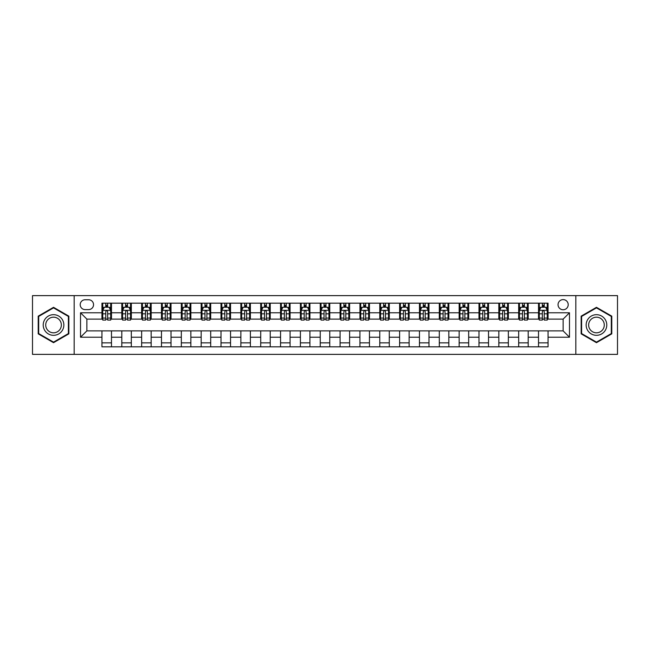 <?xml version="1.0" encoding="UTF-8"?>
<svg xmlns="http://www.w3.org/2000/svg" width="650" height="650" viewBox="0 0 650 650"><rect width="100%" height="100%" fill="white"/><g stroke="black" fill="none" stroke-linecap="round" stroke-linejoin="round"><path stroke-width="0.97" d="M563.128 299.601A5.078 5.078 0 0 0 558.049 304.679A5.078 5.078 0 0 0 563.128 309.757A5.078 5.078 0 0 0 568.206 304.679A5.078 5.078 0 0 0 563.128 299.601M575.827 354.372L617.5 354.372L617.5 295.628L575.827 295.628L575.827 354.372L74.173 354.372L74.173 295.628L32.5 295.628L32.5 354.372L74.173 354.372M85.126 309.603L88.619 309.603A4.924 4.924 0 0 0 93.543 304.679A4.924 4.924 0 0 0 88.619 299.756L85.126 299.756A4.924 4.924 0 0 0 80.202 304.679A4.924 4.924 0 0 0 85.126 309.603M575.827 295.628L74.173 295.628M101.953 337.22L80.519 337.22L80.519 312.78L101.953 312.78L101.953 319.126L86.873 319.126L86.873 330.874L101.953 330.874L101.953 346.832L548.048 346.832L548.048 330.874L563.128 330.874L563.128 319.126L548.048 319.126L548.048 312.78L569.481 312.78L569.481 337.22L548.048 337.22M548.048 312.78L548.048 303.168L101.953 303.168L101.953 312.78M538.525 303.168L538.525 319.126L539.313 319.126M542.327 319.126L544.237 319.126M547.251 319.126L548.048 319.126M538.525 319.126L527.41 319.126M518.676 303.168L518.676 319.126L519.472 319.126M522.486 319.126L524.396 319.126M518.676 319.126L507.561 319.126M498.834 303.168L498.834 319.126L499.631 319.126M502.645 319.126L504.546 319.126M498.834 319.126L487.719 319.126M478.993 303.168L478.993 319.126L479.781 319.126M482.796 319.126L484.705 319.126M478.993 319.126L467.878 319.126M459.144 303.168L459.144 319.126L459.94 319.126M462.954 319.126L464.864 319.126M459.144 319.126L448.029 319.126M439.302 303.168L439.302 319.126L440.099 319.126M443.113 319.126L445.014 319.126M439.302 319.126L428.188 319.126M419.461 303.168L419.461 319.126L420.249 319.126M423.264 319.126L425.173 319.126M419.461 319.126L408.346 319.126M399.612 303.168L399.612 319.126L400.408 319.126M403.423 319.126L405.332 319.126M399.612 319.126L388.497 319.126M379.771 303.168L379.771 319.126L380.567 319.126M383.581 319.126L385.483 319.126M379.771 319.126L368.656 319.126M359.929 303.168L359.929 319.126L360.717 319.126M363.732 319.126L365.641 319.126M359.929 319.126L348.814 319.126M340.08 303.168L340.08 319.126L340.876 319.126M343.891 319.126L345.8 319.126M340.08 319.126L328.965 319.126M320.239 303.168L320.239 319.126L321.035 319.126M324.049 319.126L325.951 319.126M320.239 319.126L309.124 319.126M300.398 303.168L300.398 319.126L301.186 319.126M304.2 319.126L306.109 319.126M300.398 319.126L289.283 319.126M280.548 303.168L280.548 319.126L281.344 319.126M284.359 319.126L286.268 319.126M280.548 319.126L269.433 319.126M260.707 303.168L260.707 319.126L261.503 319.126M264.517 319.126L266.419 319.126M260.707 319.126L249.592 319.126M240.866 303.168L240.866 319.126L241.654 319.126M244.668 319.126L246.578 319.126M240.866 319.126L229.751 319.126M221.016 303.168L221.016 319.126L221.812 319.126M224.827 319.126L226.736 319.126M221.016 319.126L209.901 319.126M201.175 303.168L201.175 319.126L201.971 319.126M204.986 319.126L206.887 319.126M201.175 319.126L190.06 319.126M181.334 303.168L181.334 319.126L182.122 319.126M185.136 319.126L187.046 319.126M181.334 319.126L170.219 319.126M161.484 303.168L161.484 319.126L162.281 319.126M165.295 319.126L167.204 319.126M161.484 319.126L150.369 319.126M141.643 303.168L141.643 319.126L142.439 319.126M145.454 319.126L147.355 319.126M141.643 319.126L130.528 319.126M121.802 303.168L121.802 319.126L122.59 319.126M125.604 319.126L127.514 319.126M121.802 319.126L110.687 319.126M101.953 319.126L102.749 319.126M105.763 319.126L107.673 319.126M101.953 330.874L111.475 330.874L111.475 346.832M548.048 330.874L111.475 330.874M111.475 303.168L111.475 319.126M101.953 307.141L102.749 307.141M105.763 307.141L107.673 307.141M110.687 307.141L111.475 307.141M101.953 342.859L111.475 342.859M121.802 330.874L121.802 346.832M131.324 303.168L131.324 319.126M121.802 307.141L122.59 307.141M125.604 307.141L127.514 307.141M130.528 307.141L131.324 307.141M131.324 330.874L131.324 346.832M121.802 342.859L131.324 342.859M141.643 330.874L141.643 346.832M151.166 330.874L151.166 346.832M141.643 342.859L151.166 342.859M151.166 303.168L151.166 319.126M141.643 307.141L142.439 307.141M145.454 307.141L147.355 307.141M150.369 307.141L151.166 307.141M161.484 330.874L161.484 346.832M171.007 330.874L171.007 346.832M161.484 342.859L171.007 342.859M171.007 303.168L171.007 319.126M161.484 307.141L162.281 307.141M165.295 307.141L167.204 307.141M170.219 307.141L171.007 307.141M181.334 330.874L181.334 346.832M190.856 330.874L190.856 346.832M181.334 342.859L190.856 342.859M190.856 303.168L190.856 319.126M181.334 307.141L182.122 307.141M185.136 307.141L187.046 307.141M190.06 307.141L190.856 307.141M201.175 330.874L201.175 346.832M210.697 330.874L210.697 346.832M201.175 342.859L210.697 342.859M210.697 303.168L210.697 319.126M201.175 307.141L201.971 307.141M204.986 307.141L206.887 307.141M209.901 307.141L210.697 307.141M221.016 330.874L221.016 346.832M230.539 330.874L230.539 346.832M221.016 342.859L230.539 342.859M230.539 303.168L230.539 319.126M221.016 307.141L221.812 307.141M224.827 307.141L226.736 307.141M229.751 307.141L230.539 307.141M240.866 330.874L240.866 346.832M250.388 330.874L250.388 346.832M240.866 342.859L250.388 342.859M250.388 303.168L250.388 319.126M240.866 307.141L241.654 307.141M244.668 307.141L246.578 307.141M249.592 307.141L250.388 307.141M260.707 330.874L260.707 346.832M270.229 330.874L270.229 346.832M260.707 342.859L270.229 342.859M270.229 303.168L270.229 319.126M260.707 307.141L261.503 307.141M264.517 307.141L266.419 307.141M269.433 307.141L270.229 307.141M280.548 330.874L280.548 346.832M290.071 330.874L290.071 346.832M280.548 342.859L290.071 342.859M290.071 303.168L290.071 319.126M280.548 307.141L281.344 307.141M284.359 307.141L286.268 307.141M289.283 307.141L290.071 307.141M300.398 330.874L300.398 346.832M309.92 330.874L309.92 346.832M300.398 342.859L309.92 342.859M309.92 303.168L309.92 319.126M300.398 307.141L301.186 307.141M304.2 307.141L306.109 307.141M309.124 307.141L309.92 307.141M320.239 330.874L320.239 346.832M329.761 330.874L329.761 346.832M320.239 342.859L329.761 342.859M329.761 303.168L329.761 319.126M320.239 307.141L321.035 307.141M324.049 307.141L325.951 307.141M328.965 307.141L329.761 307.141M340.08 330.874L340.08 346.832M349.602 330.874L349.602 346.832M340.08 342.859L349.602 342.859M349.602 303.168L349.602 319.126M340.08 307.141L340.876 307.141M343.891 307.141L345.8 307.141M348.814 307.141L349.602 307.141M359.929 330.874L359.929 346.832M369.452 330.874L369.452 346.832M359.929 342.859L369.452 342.859M369.452 303.168L369.452 319.126M359.929 307.141L360.717 307.141M363.732 307.141L365.641 307.141M368.656 307.141L369.452 307.141M379.771 330.874L379.771 346.832M389.293 330.874L389.293 346.832M379.771 342.859L389.293 342.859M389.293 303.168L389.293 319.126M379.771 307.141L380.567 307.141M383.581 307.141L385.483 307.141M388.497 307.141L389.293 307.141M399.612 330.874L399.612 346.832M409.134 330.874L409.134 346.832M399.612 342.859L409.134 342.859M409.134 303.168L409.134 319.126M399.612 307.141L400.408 307.141M403.423 307.141L405.332 307.141M408.346 307.141L409.134 307.141M419.461 330.874L419.461 346.832M428.984 330.874L428.984 346.832M419.461 342.859L428.984 342.859M428.984 303.168L428.984 319.126M419.461 307.141L420.249 307.141M423.264 307.141L425.173 307.141M428.188 307.141L428.984 307.141M439.302 330.874L439.302 346.832M448.825 330.874L448.825 346.832M439.302 342.859L448.825 342.859M448.825 303.168L448.825 319.126M439.302 307.141L440.099 307.141M443.113 307.141L445.014 307.141M448.029 307.141L448.825 307.141M459.144 330.874L459.144 346.832M468.666 330.874L468.666 346.832M459.144 342.859L468.666 342.859M468.666 303.168L468.666 319.126M459.144 307.141L459.94 307.141M462.954 307.141L464.864 307.141M467.878 307.141L468.666 307.141M478.993 330.874L478.993 346.832M488.516 330.874L488.516 346.832M478.993 342.859L488.516 342.859M488.516 303.168L488.516 319.126M478.993 307.141L479.781 307.141M482.796 307.141L484.705 307.141M487.719 307.141L488.516 307.141M498.834 330.874L498.834 346.832M508.357 330.874L508.357 346.832M498.834 342.859L508.357 342.859M508.357 303.168L508.357 319.126M498.834 307.141L499.631 307.141M502.645 307.141L504.546 307.141M507.561 307.141L508.357 307.141M518.676 330.874L518.676 346.832M528.198 330.874L528.198 346.832M518.676 342.859L528.198 342.859M528.198 303.168L528.198 319.126M518.676 307.141L519.472 307.141M522.486 307.141L524.396 307.141M527.41 307.141L528.198 307.141M538.525 330.874L538.525 346.832M538.525 342.859L548.048 342.859M538.525 307.141L539.313 307.141M542.327 307.141L544.237 307.141M547.251 307.141L548.048 307.141M86.873 319.126L80.519 312.78M86.873 330.874L80.519 337.22M569.481 312.78L563.128 319.126M569.481 337.22L563.128 330.874M53.536 342.688L68.851 333.848L68.851 316.152L53.536 307.312L38.212 316.152L38.212 333.848L53.536 342.688M611.788 316.152L596.464 307.312L581.149 316.152L581.149 333.848L596.464 342.688L611.788 333.848L611.788 316.152M107.673 305.232L105.763 305.232M110.687 318.086L107.673 318.086L107.673 320.076L110.687 320.076L110.687 310.391L109.094 307.223L104.333 307.223L102.749 310.391L102.749 320.076L105.763 320.076L105.763 318.086L102.749 318.086M102.749 310.391L102.749 303.168M110.687 310.391L110.687 303.168M105.763 307.223L105.763 303.168M107.673 303.168L107.673 307.223M107.673 318.086L107.673 311.586C107.039 310.359 106.397 310.359 105.763 311.586L105.763 318.086M127.514 305.232L125.604 305.232M130.528 318.086L127.514 318.086L127.514 320.076L130.528 320.076L130.528 310.391L128.944 307.223L124.183 307.223L122.59 310.391L122.59 320.076L125.604 320.076L125.604 318.086L122.59 318.086M122.59 310.391L122.59 303.168M130.528 310.391L130.528 303.168M125.604 307.223L125.604 303.168M127.514 303.168L127.514 307.223M127.514 318.086L127.514 311.586C126.88 310.359 126.246 310.359 125.604 311.586L125.604 318.086M147.355 305.232L145.454 305.232M150.369 318.086L147.355 318.086L147.355 320.076L150.369 320.076L150.369 310.391L148.785 307.223L144.024 307.223L142.439 310.391L142.439 320.076L145.454 320.076L145.454 318.086L142.439 318.086M142.439 310.391L142.439 303.168M150.369 310.391L150.369 303.168M145.454 307.223L145.454 303.168M147.355 303.168L147.355 307.223M147.355 318.086L147.355 311.586C146.721 310.359 146.088 310.359 145.454 311.586L145.454 318.086M167.204 305.232L165.295 305.232M170.219 318.086L167.204 318.086L167.204 320.076L170.219 320.076L170.219 310.391L168.626 307.223L163.865 307.223L162.281 310.391L162.281 320.076L165.295 320.076L165.295 318.086L162.281 318.086M162.281 310.391L162.281 303.168M170.219 310.391L170.219 303.168M165.295 307.223L165.295 303.168M167.204 303.168L167.204 307.223M167.204 318.086L167.204 311.586C166.571 310.359 165.929 310.359 165.295 311.586L165.295 318.086M187.046 305.232L185.136 305.232M190.06 318.086L187.046 318.086L187.046 320.076L190.06 320.076L190.06 310.391L188.476 307.223L183.714 307.223L182.122 310.391L182.122 320.076L185.136 320.076L185.136 318.086L182.122 318.086M182.122 310.391L182.122 303.168M190.06 310.391L190.06 303.168M185.136 307.223L185.136 303.168M187.046 303.168L187.046 307.223M187.046 318.086L187.046 311.586C186.412 310.359 185.778 310.359 185.136 311.586L185.136 318.086M62.473 319.841A10.319 10.319 0 0 0 48.376 316.062A10.319 10.319 0 0 0 44.598 330.159A10.319 10.319 0 0 0 58.695 333.938A10.319 10.319 0 0 0 62.473 319.841M60.304 321.092A7.816 7.816 0 0 0 49.627 318.232A7.816 7.816 0 0 0 46.767 328.908A7.816 7.816 0 0 0 57.444 331.768A7.816 7.816 0 0 0 60.304 321.092M53.536 342.136L38.691 333.572L38.691 316.428L53.536 307.864L68.38 316.428L68.38 333.572L53.536 342.136M596.464 335.319A10.319 10.319 0 0 0 606.783 325A10.319 10.319 0 0 0 596.464 314.681A10.319 10.319 0 0 0 586.146 325A10.319 10.319 0 0 0 596.464 335.319M596.464 332.816A7.816 7.816 0 0 0 604.281 325A7.816 7.816 0 0 0 596.464 317.184A7.816 7.816 0 0 0 588.656 325A7.816 7.816 0 0 0 596.464 332.816M581.62 316.428L596.464 307.864L611.309 316.428L611.309 333.572L596.464 342.136L581.62 333.572L581.62 316.428M206.887 305.232L204.986 305.232M209.901 318.086L206.887 318.086L206.887 320.076L209.901 320.076L209.901 310.391L208.317 307.223L203.556 307.223L201.971 310.391L201.971 320.076L204.986 320.076L204.986 318.086L201.971 318.086M201.971 310.391L201.971 303.168M209.901 310.391L209.901 303.168M204.986 307.223L204.986 303.168M206.887 303.168L206.887 307.223M206.887 318.086L206.887 311.586C206.253 310.359 205.619 310.359 204.986 311.586L204.986 318.086M226.736 305.232L224.827 305.232M229.751 318.086L226.736 318.086L226.736 320.076L229.751 320.076L229.751 310.391L228.158 307.223L223.397 307.223L221.812 310.391L221.812 320.076L224.827 320.076L224.827 318.086L221.812 318.086M221.812 310.391L221.812 303.168M229.751 310.391L229.751 303.168M224.827 307.223L224.827 303.168M226.736 303.168L226.736 307.223M226.736 318.086L226.736 311.586C226.102 310.359 225.461 310.359 224.827 311.586L224.827 318.086M246.578 305.232L244.668 305.232M249.592 318.086L246.578 318.086L246.578 320.076L249.592 320.076L249.592 310.391L248.007 307.223L243.246 307.223L241.654 310.391L241.654 320.076L244.668 320.076L244.668 318.086L241.654 318.086M241.654 310.391L241.654 303.168M249.592 310.391L249.592 303.168M244.668 307.223L244.668 303.168M246.578 303.168L246.578 307.223M246.578 318.086L246.578 311.586C245.944 310.359 245.31 310.359 244.668 311.586L244.668 318.086M266.419 305.232L264.517 305.232M269.433 318.086L266.419 318.086L266.419 320.076L269.433 320.076L269.433 310.391L267.849 307.223L263.088 307.223L261.503 310.391L261.503 320.076L264.517 320.076L264.517 318.086L261.503 318.086M261.503 310.391L261.503 303.168M269.433 310.391L269.433 303.168M264.517 307.223L264.517 303.168M266.419 303.168L266.419 307.223M266.419 318.086L266.419 311.586C265.785 310.359 265.151 310.359 264.517 311.586L264.517 318.086M286.268 305.232L284.359 305.232M289.283 318.086L286.268 318.086L286.268 320.076L289.283 320.076L289.283 310.391L287.69 307.223L282.929 307.223L281.344 310.391L281.344 320.076L284.359 320.076L284.359 318.086L281.344 318.086M281.344 310.391L281.344 303.168M289.283 310.391L289.283 303.168M284.359 307.223L284.359 303.168M286.268 303.168L286.268 307.223M286.268 318.086L286.268 311.586C285.634 310.359 284.993 310.359 284.359 311.586L284.359 318.086M306.109 305.232L304.2 305.232M309.124 318.086L306.109 318.086L306.109 320.076L309.124 320.076L309.124 310.391L307.539 307.223L302.778 307.223L301.186 310.391L301.186 320.076L304.2 320.076L304.2 318.086L301.186 318.086M301.186 310.391L301.186 303.168M309.124 310.391L309.124 303.168M304.2 307.223L304.2 303.168M306.109 303.168L306.109 307.223M306.109 318.086L306.109 311.586C305.476 310.359 304.842 310.359 304.2 311.586L304.2 318.086M325.951 305.232L324.049 305.232M328.965 318.086L325.951 318.086L325.951 320.076L328.965 320.076L328.965 310.391L327.381 307.223L322.619 307.223L321.035 310.391L321.035 320.076L324.049 320.076L324.049 318.086L321.035 318.086M321.035 310.391L321.035 303.168M328.965 310.391L328.965 303.168M324.049 307.223L324.049 303.168M325.951 303.168L325.951 307.223M325.951 318.086L325.951 311.586C325.317 310.359 324.683 310.359 324.049 311.586L324.049 318.086M345.8 305.232L343.891 305.232M348.814 318.086L345.8 318.086L345.8 320.076L348.814 320.076L348.814 310.391L347.222 307.223L342.461 307.223L340.876 310.391L340.876 320.076L343.891 320.076L343.891 318.086L340.876 318.086M340.876 310.391L340.876 303.168M348.814 310.391L348.814 303.168M343.891 307.223L343.891 303.168M345.8 303.168L345.8 307.223M345.8 318.086L345.8 311.586C345.166 310.359 344.524 310.359 343.891 311.586L343.891 318.086M365.641 305.232L363.732 305.232M368.656 318.086L365.641 318.086L365.641 320.076L368.656 320.076L368.656 310.391L367.071 307.223L362.31 307.223L360.717 310.391L360.717 320.076L363.732 320.076L363.732 318.086L360.717 318.086M360.717 310.391L360.717 303.168M368.656 310.391L368.656 303.168M363.732 307.223L363.732 303.168M365.641 303.168L365.641 307.223M365.641 318.086L365.641 311.586C365.007 310.359 364.374 310.359 363.732 311.586L363.732 318.086M385.483 305.232L383.581 305.232M388.497 318.086L385.483 318.086L385.483 320.076L388.497 320.076L388.497 310.391L386.912 307.223L382.151 307.223L380.567 310.391L380.567 320.076L383.581 320.076L383.581 318.086L380.567 318.086M380.567 310.391L380.567 303.168M388.497 310.391L388.497 303.168M383.581 307.223L383.581 303.168M385.483 303.168L385.483 307.223M385.483 318.086L385.483 311.586C384.849 310.359 384.215 310.359 383.581 311.586L383.581 318.086M405.332 305.232L403.423 305.232M408.346 318.086L405.332 318.086L405.332 320.076L408.346 320.076L408.346 310.391L406.754 307.223L401.993 307.223L400.408 310.391L400.408 320.076L403.423 320.076L403.423 318.086L400.408 318.086M400.408 310.391L400.408 303.168M408.346 310.391L408.346 303.168M403.423 307.223L403.423 303.168M405.332 303.168L405.332 307.223M405.332 318.086L405.332 311.586C404.698 310.359 404.056 310.359 403.423 311.586L403.423 318.086M425.173 305.232L423.264 305.232M428.188 318.086L425.173 318.086L425.173 320.076L428.188 320.076L428.188 310.391L426.603 307.223L421.842 307.223L420.249 310.391L420.249 320.076L423.264 320.076L423.264 318.086L420.249 318.086M420.249 310.391L420.249 303.168M428.188 310.391L428.188 303.168M423.264 307.223L423.264 303.168M425.173 303.168L425.173 307.223M425.173 318.086L425.173 311.586C424.539 310.359 423.906 310.359 423.264 311.586L423.264 318.086M445.014 305.232L443.113 305.232M448.029 318.086L445.014 318.086L445.014 320.076L448.029 320.076L448.029 310.391L446.444 307.223L441.683 307.223L440.099 310.391L440.099 320.076L443.113 320.076L443.113 318.086L440.099 318.086M440.099 310.391L440.099 303.168M448.029 310.391L448.029 303.168M443.113 307.223L443.113 303.168M445.014 303.168L445.014 307.223M445.014 318.086L445.014 311.586C444.381 310.359 443.747 310.359 443.113 311.586L443.113 318.086M464.864 305.232L462.954 305.232M467.878 318.086L464.864 318.086L464.864 320.076L467.878 320.076L467.878 310.391L466.286 307.223L461.524 307.223L459.94 310.391L459.94 320.076L462.954 320.076L462.954 318.086L459.94 318.086M459.94 310.391L459.94 303.168M467.878 310.391L467.878 303.168M462.954 307.223L462.954 303.168M464.864 303.168L464.864 307.223M464.864 318.086L464.864 311.586C464.23 310.359 463.588 310.359 462.954 311.586L462.954 318.086M484.705 305.232L482.796 305.232M487.719 318.086L484.705 318.086L484.705 320.076L487.719 320.076L487.719 310.391L486.135 307.223L481.374 307.223L479.781 310.391L479.781 320.076L482.796 320.076L482.796 318.086L479.781 318.086M479.781 310.391L479.781 303.168M487.719 310.391L487.719 303.168M482.796 307.223L482.796 303.168M484.705 303.168L484.705 307.223M484.705 318.086L484.705 311.586C484.071 310.359 483.438 310.359 482.796 311.586L482.796 318.086M504.546 305.232L502.645 305.232M507.561 318.086L504.546 318.086L504.546 320.076L507.561 320.076L507.561 310.391L505.976 307.223L501.215 307.223L499.631 310.391L499.631 320.076L502.645 320.076L502.645 318.086L499.631 318.086M499.631 310.391L499.631 303.168M507.561 310.391L507.561 303.168M502.645 307.223L502.645 303.168M504.546 303.168L504.546 307.223M504.546 318.086L504.546 311.586C503.913 310.359 503.279 310.359 502.645 311.586L502.645 318.086M524.396 305.232L522.486 305.232M527.41 318.086L524.396 318.086L524.396 320.076L527.41 320.076L527.41 310.391L525.817 307.223L521.056 307.223L519.472 310.391L519.472 320.076L522.486 320.076L522.486 318.086L519.472 318.086M519.472 310.391L519.472 303.168M527.41 310.391L527.41 303.168M522.486 307.223L522.486 303.168M524.396 303.168L524.396 307.223M524.396 318.086L524.396 311.586C523.762 310.359 523.12 310.359 522.486 311.586L522.486 318.086M544.237 305.232L542.327 305.232M547.251 318.086L544.237 318.086L544.237 320.076L547.251 320.076L547.251 310.391L545.667 307.223L540.906 307.223L539.313 310.391L539.313 320.076L542.327 320.076L542.327 318.086L539.313 318.086M539.313 310.391L539.313 303.168M547.251 310.391L547.251 303.168M542.327 307.223L542.327 303.168M544.237 303.168L544.237 307.223M544.237 318.086L544.237 311.586C543.603 310.359 542.969 310.359 542.327 311.586L542.327 318.086M121.802 337.22L111.475 337.22M121.802 312.78L111.475 312.78M141.643 312.78L131.324 312.78M141.643 337.22L131.324 337.22M161.484 312.78L151.166 312.78M161.484 337.22L151.166 337.22M181.334 312.78L171.007 312.78M181.334 337.22L171.007 337.22M201.175 312.78L190.856 312.78M201.175 337.22L190.856 337.22M221.016 312.78L210.697 312.78M221.016 337.22L210.697 337.22M240.866 312.78L230.539 312.78M240.866 337.22L230.539 337.22M260.707 312.78L250.388 312.78M260.707 337.22L250.388 337.22M280.548 312.78L270.229 312.78M280.548 337.22L270.229 337.22M300.398 312.78L290.071 312.78M300.398 337.22L290.071 337.22M320.239 312.78L309.92 312.78M320.239 337.22L309.92 337.22M340.08 312.78L329.761 312.78M340.08 337.22L329.761 337.22M359.929 312.78L349.602 312.78M359.929 337.22L349.602 337.22M379.771 312.78L369.452 312.78M379.771 337.22L369.452 337.22M399.612 312.78L389.293 312.78M399.612 337.22L389.293 337.22M419.461 312.78L409.134 312.78M419.461 337.22L409.134 337.22M439.302 312.78L428.984 312.78M439.302 337.22L428.984 337.22M459.144 312.78L448.825 312.78M459.144 337.22L448.825 337.22M478.993 312.78L468.666 312.78M478.993 337.22L468.666 337.22M498.834 312.78L488.516 312.78M498.834 337.22L488.516 337.22M518.676 312.78L508.357 312.78M518.676 337.22L508.357 337.22M538.525 312.78L528.198 312.78M538.525 337.22L528.198 337.22M110.646 310.318L102.789 310.318M102.749 307.409L104.244 307.409M109.192 307.409L110.687 307.409M105.763 313.836L102.749 313.836M110.687 313.836L107.673 313.836M107.673 306.248L105.763 306.248M130.487 310.318L122.631 310.318M122.59 307.409L124.085 307.409M129.033 307.409L130.528 307.409M125.604 313.836L122.59 313.836M130.528 313.836L127.514 313.836M127.514 306.248L125.604 306.248M150.337 310.318L142.472 310.318M142.439 307.409L143.926 307.409M148.882 307.409L150.369 307.409M145.454 313.836L142.439 313.836M150.369 313.836L147.355 313.836M147.355 306.248L145.454 306.248M170.178 310.318L162.321 310.318M162.281 307.409L163.776 307.409M168.724 307.409L170.219 307.409M165.295 313.836L162.281 313.836M170.219 313.836L167.204 313.836M167.204 306.248L165.295 306.248M190.019 310.318L182.162 310.318M182.122 307.409L183.617 307.409M188.565 307.409L190.06 307.409M185.136 313.836L182.122 313.836M190.06 313.836L187.046 313.836M187.046 306.248L185.136 306.248M209.869 310.318L202.004 310.318M201.971 307.409L203.458 307.409M208.414 307.409L209.901 307.409M204.986 313.836L201.971 313.836M209.901 313.836L206.887 313.836M206.887 306.248L204.986 306.248M229.71 310.318L221.853 310.318M221.812 307.409L223.307 307.409M228.256 307.409L229.751 307.409M224.827 313.836L221.812 313.836M229.751 313.836L226.736 313.836M226.736 306.248L224.827 306.248M249.551 310.318L241.694 310.318M241.654 307.409L243.149 307.409M248.097 307.409L249.592 307.409M244.668 313.836L241.654 313.836M249.592 313.836L246.578 313.836M246.578 306.248L244.668 306.248M269.401 310.318L261.536 310.318M261.503 307.409L262.99 307.409M267.946 307.409L269.433 307.409M264.517 313.836L261.503 313.836M269.433 313.836L266.419 313.836M266.419 306.248L264.517 306.248M289.242 310.318L281.385 310.318M281.344 307.409L282.839 307.409M287.787 307.409L289.283 307.409M284.359 313.836L281.344 313.836M289.283 313.836L286.268 313.836M286.268 306.248L284.359 306.248M309.083 310.318L301.226 310.318M301.186 307.409L302.681 307.409M307.629 307.409L309.124 307.409M304.2 313.836L301.186 313.836M309.124 313.836L306.109 313.836M306.109 306.248L304.2 306.248M328.933 310.318L321.067 310.318M321.035 307.409L322.522 307.409M327.478 307.409L328.965 307.409M324.049 313.836L321.035 313.836M328.965 313.836L325.951 313.836M325.951 306.248L324.049 306.248M348.774 310.318L340.917 310.318M340.876 307.409L342.371 307.409M347.319 307.409L348.814 307.409M343.891 313.836L340.876 313.836M348.814 313.836L345.8 313.836M345.8 306.248L343.891 306.248M368.615 310.318L360.758 310.318M360.717 307.409L362.213 307.409M367.161 307.409L368.656 307.409M363.732 313.836L360.717 313.836M368.656 313.836L365.641 313.836M365.641 306.248L363.732 306.248M388.464 310.318L380.599 310.318M380.567 307.409L382.054 307.409M387.01 307.409L388.497 307.409M383.581 313.836L380.567 313.836M388.497 313.836L385.483 313.836M385.483 306.248L383.581 306.248M408.306 310.318L400.449 310.318M400.408 307.409L401.903 307.409M406.851 307.409L408.346 307.409M403.423 313.836L400.408 313.836M408.346 313.836L405.332 313.836M405.332 306.248L403.423 306.248M428.147 310.318L420.29 310.318M420.249 307.409L421.744 307.409M426.692 307.409L428.188 307.409M423.264 313.836L420.249 313.836M428.188 313.836L425.173 313.836M425.173 306.248L423.264 306.248M447.996 310.318L440.131 310.318M440.099 307.409L441.586 307.409M446.542 307.409L448.029 307.409M443.113 313.836L440.099 313.836M448.029 313.836L445.014 313.836M445.014 306.248L443.113 306.248M467.837 310.318L459.981 310.318M459.94 307.409L461.435 307.409M466.383 307.409L467.878 307.409M462.954 313.836L459.94 313.836M467.878 313.836L464.864 313.836M464.864 306.248L462.954 306.248M487.679 310.318L479.822 310.318M479.781 307.409L481.276 307.409M486.224 307.409L487.719 307.409M482.796 313.836L479.781 313.836M487.719 313.836L484.705 313.836M484.705 306.248L482.796 306.248M507.528 310.318L499.663 310.318M499.631 307.409L501.118 307.409M506.074 307.409L507.561 307.409M502.645 313.836L499.631 313.836M507.561 313.836L504.546 313.836M504.546 306.248L502.645 306.248M527.369 310.318L519.512 310.318M519.472 307.409L520.967 307.409M525.915 307.409L527.41 307.409M522.486 313.836L519.472 313.836M527.41 313.836L524.396 313.836M524.396 306.248L522.486 306.248M547.211 310.318L539.354 310.318M539.313 307.409L540.808 307.409M545.756 307.409L547.251 307.409M542.327 313.836L539.313 313.836M547.251 313.836L544.237 313.836M544.237 306.248L542.327 306.248"/></g></svg>
